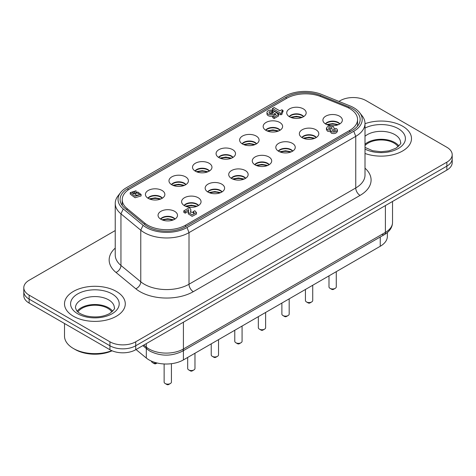 <?xml version="1.0" encoding="UTF-8"?>
<svg xmlns="http://www.w3.org/2000/svg" width="476" height="476" viewBox="0 0 476 476"><rect width="100%" height="100%" fill="white"/><g stroke="black" fill="none" stroke-linecap="round" stroke-linejoin="round"><path stroke-width="0.71" d="M160.745 219.18A7.902 4.564 180 0 1 173.365 218.038A7.902 4.564 180 0 1 174.811 219.18M160.531 219.049A7.902 4.564 180 0 1 173.365 217.639A7.902 4.564 180 0 1 175.025 219.049M174.656 211.338A9.722 5.617 0 0 0 163.22 210.344A9.722 5.617 0 0 0 158.228 216.372A9.722 5.617 0 0 0 160.9 219.275A9.722 5.617 0 0 0 170.628 220.674A9.722 5.617 0 0 0 177.328 216.372A9.722 5.617 0 0 0 174.656 211.338M148.107 198.29A7.902 4.564 180 0 1 160.733 197.141A7.902 4.564 180 0 1 162.179 198.29M147.893 198.159A7.902 4.564 180 0 1 160.733 196.743A7.902 4.564 180 0 1 162.393 198.159M162.018 190.448A9.722 5.617 0 0 0 150.583 189.454A9.722 5.617 0 0 0 145.596 195.475A9.722 5.617 0 0 0 148.268 198.385A9.722 5.617 0 0 0 157.99 199.783A9.722 5.617 0 0 0 164.69 195.475A9.722 5.617 0 0 0 162.018 190.448M333.135 126.485L334.176 128.282L336.645 128.71L337.425 129.865C336.401 131.935 334.402 132.554 331.415 131.727L330.671 130.317L327.53 129.716L326.453 128.199C327.5 125.961 329.731 125.384 333.135 126.485M330.636 131.81L327.53 131.209L326.453 129.686L326.453 128.199M337.425 129.853L337.425 131.346C336.401 133.423 334.402 134.048 331.415 133.22L330.636 132.06L330.636 130.585M334.622 130.894A1.47 0.851 0 0 0 333.2 130.894M332.867 130.751A1.47 0.851 180 0 1 332.438 130.15A1.47 0.851 180 0 1 333.343 129.365A1.47 0.851 180 0 1 334.949 129.549A1.47 0.851 180 0 1 335.384 130.15A1.47 0.851 180 0 1 334.473 130.936A1.47 0.851 180 0 1 332.867 130.751M331.451 128.847A1.708 0.988 0 0 0 329.213 128.847M329.124 128.8A1.708 0.988 180 0 1 328.624 128.098A1.708 0.988 180 0 1 329.678 127.193A1.708 0.988 180 0 1 331.54 127.401A1.708 0.988 180 0 1 332.04 128.098A1.708 0.988 180 0 1 330.987 129.008A1.708 0.988 180 0 1 329.124 128.8M271.945 111.36A2.094 1.208 0 0 0 269.035 112.473A2.094 1.208 0 0 0 270.32 113.591A2.094 1.208 0 0 0 273.23 112.473A2.094 1.208 0 0 0 273.2 112.276L274.682 111.42L278.644 114.442L274.17 117.031L272.7 116.18L275.949 114.305L274.83 113.395A4.094 2.362 180 0 1 269.428 114.633A4.094 2.362 180 0 1 266.976 112.467A4.094 2.362 180 0 1 272.712 110.301L271.945 111.36L271.945 112.848A2.094 1.208 0 0 0 269.481 113.217M271.945 112.848L272.712 111.789L272.712 110.301M272.885 116.073A4.094 2.362 180 0 1 269.428 116.12A4.094 2.362 180 0 1 266.976 113.954L266.976 112.467M138.73 195.16L135.47 194.934M135.541 193.405C137.374 192.857 138.587 193.202 139.182 194.446L138.659 195.202C136.826 195.749 135.612 195.404 135.017 194.16L135.541 193.405M198.361 205.584A7.902 4.564 0 0 0 196.915 204.436A7.902 4.564 0 0 0 184.295 205.584M184.081 205.453A7.902 4.564 180 0 1 196.915 204.037A7.902 4.564 180 0 1 198.575 205.453M198.206 197.736A9.722 5.617 0 0 0 186.77 196.749A9.722 5.617 0 0 0 181.778 202.77A9.722 5.617 0 0 0 184.45 205.68A9.722 5.617 0 0 0 194.178 207.078A9.722 5.617 0 0 0 200.878 202.77A9.722 5.617 0 0 0 198.206 197.736M221.911 191.989A7.902 4.564 0 0 0 220.465 190.84A7.902 4.564 0 0 0 207.845 191.989M207.631 191.852A7.902 4.564 180 0 1 220.465 190.442A7.902 4.564 180 0 1 222.131 191.852M221.756 184.141A9.722 5.617 0 0 0 210.321 183.153A9.722 5.617 0 0 0 205.329 189.174A9.722 5.617 0 0 0 208.006 192.084A9.722 5.617 0 0 0 217.728 193.482A9.722 5.617 0 0 0 224.428 189.174A9.722 5.617 0 0 0 221.756 184.141M245.461 178.393A7.902 4.564 0 0 0 244.015 177.245A7.902 4.564 0 0 0 231.395 178.393M231.181 178.256A7.902 4.564 180 0 1 244.015 176.846A7.902 4.564 180 0 1 245.681 178.256M245.307 170.545A9.722 5.617 0 0 0 233.871 169.557A9.722 5.617 0 0 0 228.885 175.579A9.722 5.617 0 0 0 231.556 178.488A9.722 5.617 0 0 0 241.278 179.886A9.722 5.617 0 0 0 247.978 175.579A9.722 5.617 0 0 0 245.307 170.545M269.011 164.797A7.902 4.564 0 0 0 267.566 163.649A7.902 4.564 0 0 0 254.946 164.797M254.731 164.66A7.902 4.564 180 0 1 267.566 163.25A7.902 4.564 180 0 1 269.232 164.66M268.857 156.949A9.722 5.617 0 0 0 257.421 155.961A9.722 5.617 0 0 0 252.435 161.983A9.722 5.617 0 0 0 255.106 164.886A9.722 5.617 0 0 0 264.829 166.285A9.722 5.617 0 0 0 271.528 161.983A9.722 5.617 0 0 0 268.857 156.949M292.561 151.201A7.902 4.564 0 0 0 291.116 150.053A7.902 4.564 0 0 0 278.496 151.201M278.281 151.065A7.902 4.564 180 0 1 291.116 149.654A7.902 4.564 180 0 1 292.782 151.065M292.407 143.353A9.722 5.617 0 0 0 280.971 142.366A9.722 5.617 0 0 0 275.985 148.387A9.722 5.617 0 0 0 278.656 151.291A9.722 5.617 0 0 0 288.379 152.689A9.722 5.617 0 0 0 295.078 148.387A9.722 5.617 0 0 0 292.407 143.353M316.112 137.6A7.902 4.564 0 0 0 314.666 136.457A7.902 4.564 0 0 0 302.046 137.6M301.832 137.469A7.902 4.564 180 0 1 314.666 136.059A7.902 4.564 180 0 1 316.332 137.469M315.957 129.758A9.722 5.617 0 0 0 304.521 128.764A9.722 5.617 0 0 0 299.535 134.791A9.722 5.617 0 0 0 302.206 137.695A9.722 5.617 0 0 0 311.929 139.093A9.722 5.617 0 0 0 318.628 134.791A9.722 5.617 0 0 0 315.957 129.758M339.668 124.004A7.902 4.564 0 0 0 338.216 122.856A7.902 4.564 0 0 0 325.596 124.004M325.382 123.873A7.902 4.564 180 0 1 338.216 122.457A7.902 4.564 180 0 1 339.882 123.873M339.507 116.162A9.722 5.617 0 0 0 328.071 115.168A9.722 5.617 0 0 0 323.085 121.19A9.722 5.617 0 0 0 325.757 124.099A9.722 5.617 0 0 0 335.479 125.497A9.722 5.617 0 0 0 342.179 121.19A9.722 5.617 0 0 0 339.507 116.162M185.729 184.694A7.902 4.564 0 0 0 184.283 183.546A7.902 4.564 0 0 0 171.663 184.694M171.443 184.557A7.902 4.564 180 0 1 184.283 183.147A7.902 4.564 180 0 1 185.943 184.557M185.569 176.846A9.722 5.617 0 0 0 174.133 175.858A9.722 5.617 0 0 0 169.147 181.88A9.722 5.617 0 0 0 171.818 184.789A9.722 5.617 0 0 0 181.546 186.187A9.722 5.617 0 0 0 188.24 181.88A9.722 5.617 0 0 0 185.569 176.846M209.279 171.098A7.902 4.564 0 0 0 207.833 169.95A7.902 4.564 0 0 0 195.214 171.098M194.993 170.961A7.902 4.564 180 0 1 207.833 169.551A7.902 4.564 180 0 1 209.494 170.961M209.119 163.25A9.722 5.617 0 0 0 197.683 162.262A9.722 5.617 0 0 0 192.697 168.284A9.722 5.617 0 0 0 195.368 171.193A9.722 5.617 0 0 0 205.096 172.592A9.722 5.617 0 0 0 211.79 168.284A9.722 5.617 0 0 0 209.119 163.25M232.829 157.502A7.902 4.564 0 0 0 231.384 156.354A7.902 4.564 0 0 0 218.764 157.502M218.543 157.366A7.902 4.564 180 0 1 231.384 155.955A7.902 4.564 180 0 1 233.044 157.366M232.669 149.654A9.722 5.617 0 0 0 221.233 148.667A9.722 5.617 0 0 0 216.247 154.688A9.722 5.617 0 0 0 218.918 157.592A9.722 5.617 0 0 0 228.647 158.99A9.722 5.617 0 0 0 235.34 154.688A9.722 5.617 0 0 0 232.669 149.654M256.38 143.907A7.902 4.564 0 0 0 254.934 142.758A7.902 4.564 0 0 0 242.314 143.907M242.094 143.77A7.902 4.564 180 0 1 254.934 142.36A7.902 4.564 180 0 1 256.594 143.77M256.219 136.059A9.722 5.617 0 0 0 244.789 135.071A9.722 5.617 0 0 0 239.797 141.092A9.722 5.617 0 0 0 242.468 143.996A9.722 5.617 0 0 0 252.197 145.394A9.722 5.617 0 0 0 258.896 141.092A9.722 5.617 0 0 0 256.219 136.059M279.93 130.305A7.902 4.564 0 0 0 278.484 129.163A7.902 4.564 0 0 0 265.864 130.305M265.644 130.174A7.902 4.564 180 0 1 278.484 128.764A7.902 4.564 180 0 1 280.144 130.174M279.769 122.463A9.722 5.617 0 0 0 268.339 121.469A9.722 5.617 0 0 0 263.347 127.497A9.722 5.617 0 0 0 266.019 130.4A9.722 5.617 0 0 0 275.747 131.798A9.722 5.617 0 0 0 282.446 127.497A9.722 5.617 0 0 0 279.769 122.463M303.48 116.709A7.902 4.564 0 0 0 302.034 115.561A7.902 4.564 0 0 0 289.414 116.709M289.2 116.578A7.902 4.564 180 0 1 302.034 115.162A7.902 4.564 180 0 1 303.694 116.578M303.325 108.867A9.722 5.617 0 0 0 291.889 107.874A9.722 5.617 0 0 0 286.897 113.901A9.722 5.617 0 0 0 289.569 116.804A9.722 5.617 0 0 0 299.297 118.203A9.722 5.617 0 0 0 305.997 113.901A9.722 5.617 0 0 0 303.325 108.867M130.055 188.752L286.641 98.348A26.739 15.44 180 0 1 320.889 96.616L346.165 106.838A26.739 15.44 180 0 1 357.565 119.482A26.739 15.44 180 0 1 349.735 130.4L185.569 225.184A26.739 15.44 180 0 1 144.758 223.119L127.056 208.524A26.739 15.44 180 0 1 122.219 199.67A26.739 15.44 180 0 1 130.055 188.752M141.104 194.452L141.104 195.939L135.053 197.742L130.234 194.113L130.234 192.625L136.071 190.769L132.286 192.381L133.53 193.762L137.731 191.977L141.104 194.452L135.053 196.255L130.234 192.625M133.923 193.012L132.792 193.226M278.644 114.442L278.644 115.936L274.17 118.518L272.7 117.667L272.7 116.18M283.012 110.426L282.393 110.783A2.999 1.731 0 0 0 281.78 111.83A2.999 1.731 0 0 0 282.125 112.639L282.125 114.127L280.888 114.841L272.45 109.974L272.45 108.486L274.093 107.534L279.876 110.872L281.834 109.748L283.012 110.426L283.012 111.914L282.393 112.271A2.999 1.731 0 0 0 282.072 112.574M196.445 212.564L196.445 214.051L192.12 216.36L188.258 213.849L188.734 209.648L185.206 211.683L183.795 210.868L189.49 207.584L190.882 209.672L190.501 211.999L194.172 212.677L193.179 211.659L194.797 210.725L196.445 212.564L192.12 214.872L188.258 212.361M188.425 211.314L185.206 213.171L183.795 212.355L183.795 210.868M190.882 209.672L190.638 212.611M193.506 213.343L193.179 211.659M136.071 192.018L136.071 190.769M134.47 192.601L134.47 191.697M274.17 118.518L274.17 117.031M274.83 114.883L274.83 113.395M273.2 112.669L273.2 112.276M282.393 112.271L282.393 110.783M282.125 112.639L280.888 113.353L272.45 108.486M280.888 114.841L280.888 113.353M188.734 210.291L188.734 209.648M185.206 213.171L185.206 211.683M171.425 363.694L171.425 382.044A3.647 2.106 180 0 1 170.354 383.531A3.647 2.106 180 0 1 165.202 383.531L166.921 384.525A1.214 0.702 0 0 0 168.641 384.525L170.354 383.531M166.921 384.525L165.202 383.531A3.647 2.106 180 0 1 164.131 382.044L164.131 363.967M162.453 219.656L163.458 220.007A8.508 4.915 0 0 1 172.586 220.186M194.976 353.24L194.976 368.448A3.647 2.106 180 0 1 193.905 369.935A3.647 2.106 180 0 1 188.752 369.935L190.471 370.929A1.214 0.702 0 0 0 192.191 370.929L193.905 369.935M190.471 370.929L188.752 369.935A3.647 2.106 180 0 1 187.681 368.448L187.681 357.446M186.003 206.06L187.008 206.411A8.508 4.915 0 0 1 196.136 206.59M218.526 339.644L218.526 354.846A3.647 2.106 180 0 1 217.461 356.34A3.647 2.106 180 0 1 212.302 356.34L214.021 357.327A1.214 0.702 0 0 0 215.741 357.327L217.461 356.34M214.021 357.327L212.302 356.34A3.647 2.106 180 0 1 211.231 354.846L211.231 343.85M209.553 192.459L210.559 192.816A8.508 4.915 0 0 1 219.686 192.994M242.076 326.042L242.076 341.25A3.647 2.106 180 0 1 241.011 342.738A3.647 2.106 180 0 1 235.852 342.738L237.572 343.732A1.214 0.702 0 0 0 239.291 343.732L241.011 342.738M237.572 343.732L235.852 342.738A3.647 2.106 180 0 1 234.781 341.25L234.781 330.255M233.103 178.863L234.109 179.214A8.508 4.915 0 0 1 243.236 179.392M265.626 312.446L265.626 327.655A3.647 2.106 180 0 1 264.561 329.142A3.647 2.106 180 0 1 259.402 329.142L261.122 330.136A1.214 0.702 0 0 0 262.841 330.136L264.561 329.142M261.122 330.136L259.402 329.142A3.647 2.106 180 0 1 258.331 327.655L258.331 316.659M256.653 165.267L257.659 165.618A8.508 4.915 0 0 1 266.786 165.797M289.176 298.851L289.176 314.059A3.647 2.106 180 0 1 288.111 315.546A3.647 2.106 180 0 1 282.952 315.546L284.672 316.54A1.214 0.702 0 0 0 286.391 316.54L288.111 315.546M284.672 316.54L282.952 315.546A3.647 2.106 180 0 1 281.881 314.059L281.881 303.063M280.203 151.671L281.209 152.022A8.508 4.915 0 0 1 290.342 152.201M312.726 285.255L312.726 300.463A3.647 2.106 180 0 1 311.661 301.951A3.647 2.106 180 0 1 306.502 301.951L308.222 302.944A1.214 0.702 0 0 0 309.941 302.944L311.661 301.951M308.222 302.944L306.502 301.951A3.647 2.106 180 0 1 305.437 300.463L305.437 289.467M303.753 138.076L304.759 138.427A8.508 4.915 0 0 1 313.892 138.605M336.276 271.659L336.276 286.867A3.647 2.106 180 0 1 335.211 288.355A3.647 2.106 180 0 1 330.052 288.355L331.772 289.349A1.214 0.702 0 0 0 333.492 289.349L335.211 288.355M331.772 289.349L330.052 288.355A3.647 2.106 180 0 1 328.987 286.867L328.987 275.872M327.304 124.48L328.309 124.831A8.508 4.915 0 0 1 337.442 125.009M156.991 362.968A3.647 2.106 180 0 1 152.564 362.641L154.284 363.634A1.214 0.702 0 0 0 156.003 363.634L157.11 362.992M154.284 363.634L152.564 362.641A3.647 2.106 180 0 1 151.499 361.153L151.499 361.147M149.815 198.766L150.821 199.117A8.508 4.915 0 0 1 159.954 199.295M173.365 185.164L174.371 185.521A8.508 4.915 0 0 1 183.504 185.7M196.915 171.568L197.921 171.919A8.508 4.915 0 0 1 207.054 172.104M220.471 157.972L221.471 158.324A8.508 4.915 0 0 1 230.604 158.502M244.021 144.377L245.027 144.728A8.508 4.915 0 0 1 254.154 144.906M267.571 130.781L268.577 131.132A8.508 4.915 0 0 1 277.704 131.311M291.122 117.185L292.127 117.536A8.508 4.915 0 0 1 301.254 117.715M122.826 348.848A18.231 10.526 180 0 1 109.932 345.766A18.231 10.526 0 0 0 122.826 348.848A18.231 10.526 0 0 0 135.719 345.766A18.231 10.526 180 0 1 122.826 348.848M23.8 287.706L23.8 291.675A18.231 10.526 0 0 0 29.143 299.118A18.231 10.526 180 0 1 23.8 291.675L23.8 295.65A18.231 10.526 0 0 0 29.143 303.093L109.932 349.735A18.231 10.526 0 0 0 122.826 352.817A18.231 10.526 0 0 0 135.719 349.735L446.857 170.099A18.231 10.526 0 0 0 452.2 162.655L452.2 158.686A18.231 10.526 180 0 1 446.857 166.13A18.231 10.526 0 0 0 452.2 158.686L452.2 154.718A18.231 10.526 180 0 1 446.857 162.161L135.719 341.798A18.231 10.526 180 0 1 122.826 344.88A18.231 10.526 180 0 1 109.932 341.798L29.143 295.15A18.231 10.526 180 0 1 23.8 287.706A18.231 10.526 180 0 1 29.143 280.263L115.234 230.557M146.316 343.618L146.316 347.117A4.861 3.255 129.5 0 0 147.209 349.259L150.047 351.217C160.834 356.441 171.628 356.441 182.415 351.217L384.4 234.603A4.861 2.808 -120 0 0 385.405 232.377L183.421 348.991A4.861 2.808 60 0 1 182.415 351.217L384.4 234.603A4.861 2.808 -120 0 1 381.966 234.365M29.143 303.093L29.143 299.118L109.932 345.766L29.143 299.118L29.143 295.15M135.719 349.735L135.719 345.766L446.857 166.13L135.719 345.766L135.719 341.798M116.382 291.431A30.387 17.547 180 0 1 125.283 303.837A30.387 17.547 180 0 1 106.523 320.045A30.387 17.547 180 0 1 73.405 316.243A30.387 17.547 180 0 1 64.504 303.837A30.387 17.547 180 0 1 83.264 287.623A30.387 17.547 180 0 1 116.382 291.431A30.387 17.547 180 0 1 125.283 303.837A30.387 17.547 180 0 1 106.523 320.045A30.387 17.547 180 0 1 73.405 316.243A30.387 17.547 180 0 1 64.504 303.837A30.387 17.547 180 0 1 83.264 287.623A30.387 17.547 180 0 1 116.382 291.431M402.595 126.182A30.387 17.547 180 0 1 411.496 138.587A30.387 17.547 180 0 1 395.842 153.932A30.387 17.547 180 0 1 365.009 153.468A30.387 17.547 180 0 0 395.842 153.932A30.387 17.547 180 0 0 411.496 138.587A30.387 17.547 180 0 0 402.595 126.182A30.387 17.547 180 0 0 365.009 123.712A30.387 17.547 180 0 1 402.595 126.182M338.918 101.418L340.28 100.626A18.231 10.526 180 0 1 353.174 97.544A18.231 10.526 180 0 1 366.068 100.626L446.857 147.274A18.231 10.526 180 0 1 452.2 154.718M126.479 187.651L284.731 96.283A28.798 16.624 180 0 1 321.615 94.421L349.919 105.862A28.798 16.624 180 0 1 359.695 112.699A28.798 16.624 180 0 1 353.769 131.239L187.02 227.51A28.798 16.624 180 0 1 143.074 225.291L123.248 208.946A28.798 16.624 180 0 1 120.553 192.619A28.798 16.624 180 0 1 126.479 187.651M120.553 192.619L117.989 195.928A31.606 18.249 0 0 0 115.234 203.377A31.606 18.249 0 0 0 120.952 213.843L140.771 230.188A31.606 18.249 0 0 0 189.008 232.627L355.75 136.356A31.606 18.249 0 0 0 365.009 123.457A31.606 18.249 0 0 0 362.254 116.007L359.695 112.699M286.189 97.122L127.931 188.49A26.739 15.44 0 0 0 120.095 199.408A26.739 15.44 0 0 0 124.932 208.262L144.758 224.607A26.739 15.44 0 0 0 185.569 226.671L352.311 130.4A26.739 15.44 0 0 0 360.148 119.482A26.739 15.44 0 0 0 348.741 106.838L320.431 95.39A26.739 15.44 0 0 0 286.189 97.122L286.189 98.609M112.681 311.209A19.451 11.228 0 0 0 108.647 307.805A19.451 11.228 0 0 0 77.106 311.209M111.789 350.669A30.387 17.547 180 0 1 73.405 348.497L75.125 349.485A27.959 16.142 0 0 0 112.092 350.8M75.125 349.485L73.405 348.497A30.387 17.547 180 0 1 64.504 336.092L64.504 323.507M111.896 311.947A18.231 10.526 0 0 0 107.784 308.299A18.231 10.526 0 0 0 77.885 311.947M398.894 145.959A19.451 11.228 0 0 0 394.86 142.562A19.451 11.228 0 0 0 365.009 144.198M398.115 146.703A18.231 10.526 0 0 0 394.003 143.056A18.231 10.526 0 0 0 365.009 145.555M136.035 349.557L146.316 358.035A24.312 14.036 0 0 0 183.421 359.91L380.247 246.27A24.312 14.036 0 0 0 387.369 236.346L387.369 232.538M349.735 131.888L349.735 130.4M185.569 226.671L185.569 225.184M144.758 224.607L144.758 223.119M127.056 210.017L127.056 208.524M163.012 219.751A9.115 5.266 180 0 1 173.151 219.983M186.562 206.156A9.115 5.266 180 0 1 196.701 206.388M210.112 192.56A9.115 5.266 180 0 1 220.251 192.792M233.668 178.958A9.115 5.266 180 0 1 243.801 179.196M257.219 165.362A9.115 5.266 180 0 1 267.351 165.6M280.769 151.767A9.115 5.266 180 0 1 290.901 152.005M304.319 138.171A9.115 5.266 180 0 1 314.452 138.403M327.869 124.575A9.115 5.266 180 0 1 338.002 124.807M150.38 198.861A9.115 5.266 180 0 1 160.513 199.093M173.93 185.265A9.115 5.266 180 0 1 184.063 185.497M197.48 171.663A9.115 5.266 180 0 1 207.619 171.901M221.031 158.068A9.115 5.266 180 0 1 231.169 158.306M244.581 144.472A9.115 5.266 180 0 1 254.72 144.71M268.131 130.876A9.115 5.266 180 0 1 278.27 131.108M291.681 117.28A9.115 5.266 180 0 1 301.82 117.512M109.932 341.798L109.932 349.735M446.857 162.161L446.857 170.099M392.527 201.467L392.527 222.453A24.312 14.036 180 0 1 385.405 232.377L385.405 205.578M183.421 322.192L183.421 348.991A24.312 14.036 180 0 1 149.042 348.991A24.312 14.036 180 0 1 146.316 347.117L143.817 345.058M365.009 123.457L365.009 175.061A31.606 18.249 180 0 1 355.75 187.966A6.075 3.51 -120 0 0 357.012 192.203A6.075 3.51 -120 0 0 360.052 195.41A37.681 21.753 0 0 0 365.009 168.177M115.234 248.103A37.681 21.753 0 0 0 115.971 272.427L135.797 288.771A37.681 21.753 0 0 0 140.015 291.675A37.681 21.753 0 0 0 193.304 291.675L360.052 195.41M193.304 291.675A6.075 3.51 60 0 1 190.269 288.468A6.075 3.51 60 0 1 189.008 284.231A31.606 18.249 180 0 1 144.311 284.231A31.606 18.249 180 0 1 140.771 281.798L140.771 230.188L143.074 225.291M135.797 288.771A6.075 4.064 129.5 0 0 139.313 285.897A6.075 4.064 129.5 0 0 140.771 281.798L120.952 265.453L120.952 213.843L123.248 208.946M115.971 272.427A6.075 4.064 129.5 0 0 119.494 269.553A6.075 4.064 129.5 0 0 120.952 265.453A31.606 18.249 180 0 1 115.234 254.987L115.234 203.377M353.769 131.239L355.75 136.356L355.75 187.966L189.008 284.231L189.008 232.627L187.02 227.51M127.931 190.138L127.931 188.49M348.741 108.022L348.741 106.838M320.431 96.438L320.431 95.39M75.446 307.805A19.451 11.228 180 0 1 81.14 299.862A19.451 11.228 180 0 1 108.647 299.862A19.451 11.228 180 0 1 114.341 307.805C115.353 308.228 113.788 310.132 109.653 313.517C103.131 316.98 95.408 317.801 86.489 315.987C79.278 313.987 77.231 311.435 76.666 310.715L75.446 307.805M77.701 293.912A24.312 14.036 0 0 0 77.701 313.761A24.312 14.036 0 0 0 112.08 313.761A24.312 14.036 0 0 0 112.08 293.912A24.312 14.036 0 0 0 77.701 293.912M365.009 136.261A19.451 11.228 180 0 1 367.353 134.619A19.451 11.228 180 0 1 394.86 134.619A19.451 11.228 180 0 1 400.554 142.562C401.571 142.978 400.007 144.888 395.865 148.274L388.957 150.874L381.092 151.731L372.702 150.743L365.009 147.411M365.009 149.107A24.312 14.036 0 0 0 398.299 148.512A24.312 14.036 0 0 0 398.817 128.978A24.312 14.036 0 0 0 365.009 128.074M380.247 237L380.247 246.27M183.421 350.633L183.421 359.91M146.316 348.527L146.316 358.035M357.565 126.098L357.565 119.482M122.219 205.436L122.219 199.67M173.544 219.829L167.796 218.752L162.5 219.638M197.094 206.227L191.346 205.156L186.051 206.037M220.644 192.631L214.896 191.56L209.601 192.441M244.2 179.035L238.446 177.965L233.151 178.845M267.75 165.44L261.996 164.363L256.701 165.249M291.3 151.844L285.546 150.767L280.257 151.654M314.85 138.248L309.097 137.171L303.807 138.058M338.4 124.647L332.653 123.576L327.357 124.456M160.912 198.932L155.164 197.861L149.869 198.742M184.462 185.337L178.714 184.266L173.419 185.146M208.012 171.741L202.264 170.67L196.969 171.55M231.562 158.145L225.814 157.068L220.519 157.955M255.112 144.549L249.364 143.472L244.069 144.359M278.662 130.954L272.915 129.877L267.619 130.763M302.212 117.352L296.465 116.281L291.169 117.161M392.527 222.453C392.391 227.397 389.683 231.449 384.4 234.603M142.818 345.635L147.209 349.259"/></g></svg>
